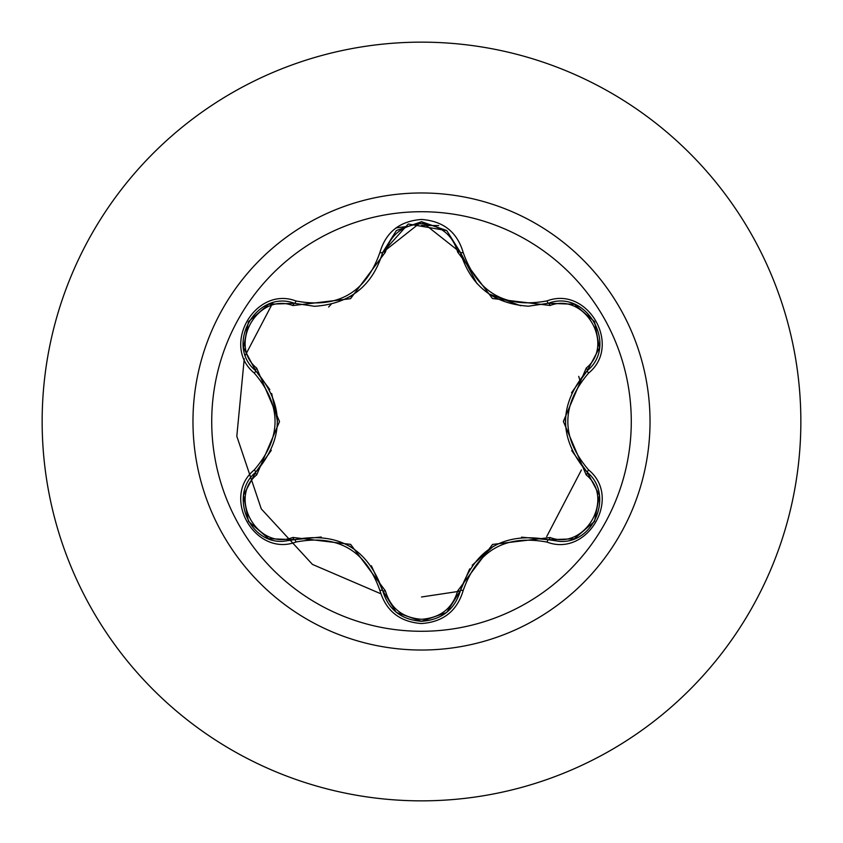 <?xml version="1.0" encoding="UTF-8"?>
<svg xmlns="http://www.w3.org/2000/svg" width="843" height="843" viewBox="0 0 843 843"><rect width="100%" height="100%" fill="white"/><g stroke="black" fill="none" stroke-linecap="round" stroke-linejoin="round"><path stroke-width="1.26" d="M421.5 631.281A209.781 209.781 0 0 1 211.719 421.5A209.781 209.781 0 0 1 421.5 211.719A209.781 209.781 0 0 1 631.281 421.5A209.781 209.781 0 0 1 421.5 631.281M547.023 542.102C505.231 534.293 477.286 550.426 463.186 590.511C457.117 610.975 443.228 621.986 421.5 623.535C399.793 621.934 385.925 610.912 379.898 590.469C365.767 550.3 337.79 534.146 295.967 542.017C255.313 557.476 220.624 497.349 254.291 469.909C281.952 437.612 281.952 405.346 254.291 373.091C220.603 345.577 255.397 285.503 295.967 300.983C337.822 308.833 365.799 292.69 379.898 252.531C385.925 232.078 399.793 221.056 421.5 219.465C443.228 221.024 457.127 232.025 463.186 252.489C477.317 292.595 505.263 308.728 547.023 300.898C587.697 285.471 622.324 345.651 588.635 373.049C560.911 405.367 560.911 437.665 588.635 469.951C622.355 497.433 587.624 557.539 547.023 542.102A3.035 0.706 -73.4 0 1 548.466 539.741L521.585 537.16M292.89 305.556A3.035 0.948 106.7 0 1 294.534 303.343L314.608 306.294L294.534 303.343C256.778 288.991 224.312 345.05 255.619 370.667A3.035 0.948 133.4 0 1 256.715 368.138L279.518 421.563L256.715 474.862C227.726 498.35 258.148 550.869 292.89 537.444L350.635 544.378L385.399 590.848C390.541 608.33 402.575 617.814 421.5 619.289C440.446 617.856 452.512 608.383 457.686 590.89L492.544 544.42L550.1 537.528C584.947 550.89 615.211 498.287 586.212 474.904L563.356 421.437L586.212 368.096C615.232 344.629 584.863 292.078 550.1 305.472L492.428 298.506L457.686 252.11C452.512 234.617 440.446 225.144 421.5 223.711C402.575 225.186 390.541 234.67 385.399 252.152L350.519 298.685L292.89 305.556C258.063 292.163 227.736 344.734 256.715 368.138M550.1 305.472A3.035 0.948 73.4 0 0 548.466 303.259L528.456 306.188C493.271 303.775 470.594 285.851 460.415 252.426L421.542 221.709L382.659 252.468L408.244 224.006L446.664 230.592M269.813 389.571L255.619 370.667C284.523 404.535 284.523 438.423 255.619 472.333C229.127 494.103 248.295 543.493 283.058 541.332L294.534 539.657C338.38 531.511 367.748 548.477 382.659 590.532C388.296 609.552 401.257 619.805 421.542 621.291C441.806 619.816 454.756 609.573 460.415 590.574C475.294 548.603 504.651 531.67 548.466 539.741L559.9 541.417C594.652 543.587 613.852 494.167 587.308 472.375C558.34 438.476 558.34 404.556 587.308 370.625L571.533 392.754M421.5 42.15A379.35 379.35 0 0 1 800.85 421.5A379.35 379.35 0 0 1 421.5 800.85A379.35 379.35 0 0 1 42.15 421.5A379.35 379.35 0 0 1 421.5 42.15A379.35 379.35 0 0 0 42.15 421.5A379.35 379.35 0 0 0 421.5 800.85M328.654 307.021A135.428 135.428 0 0 1 331.173 304.281M438.676 225.576L421.5 225.397M407.833 226.335L396.01 227.926M272.689 303.037L245.45 355.093M244.249 358.749L236.809 436.221L261.267 508.887L312.458 564.42L380.815 593.767M421.5 596.992L460.278 591.143M546.685 536.612L581.438 469.941M580.49 382.248L578.72 376.368M254.291 469.909A3.035 0.706 46.6 0 1 255.619 472.333A3.035 0.948 -133.4 0 0 256.715 474.862M321.236 537.023L294.534 539.657A3.035 0.948 73.3 0 1 292.89 537.444M379.898 590.469A3.035 0.706 -13.3 0 1 382.659 590.532L371.384 565.811M396.189 612.208L382.659 590.532A3.035 0.948 166.7 0 0 385.399 590.848M446.463 612.576L421.5 621.291L396.558 612.513M469.688 568.835L460.415 590.574A3.035 0.948 13.4 0 1 457.686 590.89M573.999 538.846L548.466 539.741A3.035 0.948 106.6 0 0 550.1 537.528M586.212 474.904A3.035 0.948 133.3 0 0 587.308 472.386A3.035 0.706 -46.7 0 1 588.635 469.951M586.212 368.096A3.035 0.948 -133.3 0 1 587.308 370.625C618.614 345.103 586.306 288.959 548.466 303.259L574.294 304.27M571.68 450.562L587.308 472.375L599.341 495.073M457.686 252.11A3.035 0.948 166.6 0 1 460.415 252.426A3.035 0.706 -13.4 0 0 463.186 252.489M528.456 306.188L548.466 303.259A3.035 0.706 -106.6 0 1 547.023 300.898M385.399 252.152A3.035 0.948 13.3 0 0 382.659 252.468C372.564 285.893 349.877 303.838 314.608 306.294M254.291 373.091A3.035 0.706 -46.6 0 0 255.619 370.667L243.585 347.79M243.627 494.904L255.619 472.333L271.298 450.341M295.967 542.017A3.035 0.706 -106.7 0 0 294.534 539.657L268.864 538.73M463.186 590.511A3.035 0.706 -166.6 0 0 460.415 590.574L446.769 612.324M599.32 348.064L587.308 370.625A3.035 0.706 46.7 0 0 588.635 373.049M396.294 230.697L382.659 252.468A3.035 0.706 -166.7 0 1 379.898 252.531M268.991 304.218L294.534 303.343A3.035 0.706 -73.3 0 0 295.967 300.983M421.5 192.973A228.527 228.527 0 0 1 650.027 421.5A228.527 228.527 0 0 1 421.5 650.027A228.527 228.527 0 0 1 192.973 421.5A228.527 228.527 0 0 1 421.5 192.973M349.592 546.085L350.614 546.696M472.164 565.253L493.545 546.148M565.347 421.479L565.358 420.288M520.658 305.746L488.856 293.88M476.896 283.49L460.415 252.426L461.205 255.429M353.86 294.228L349.518 296.957M271.678 393.502L277.526 421.563M268.506 538.593L248.453 521.353L243.553 495.389M421.5 621.291L396.568 612.524M599.405 495.452L594.505 521.438L574.462 538.666M574.494 304.344L594.526 321.604L599.394 347.569M548.466 303.259L574.125 304.207M396.6 230.455L421.542 221.709L446.484 230.445M446.874 230.761L460.415 252.426M382.659 252.468L381.932 255.281M243.543 347.579L248.474 321.604L268.527 304.397M255.619 370.667L243.606 347.969"/></g></svg>
